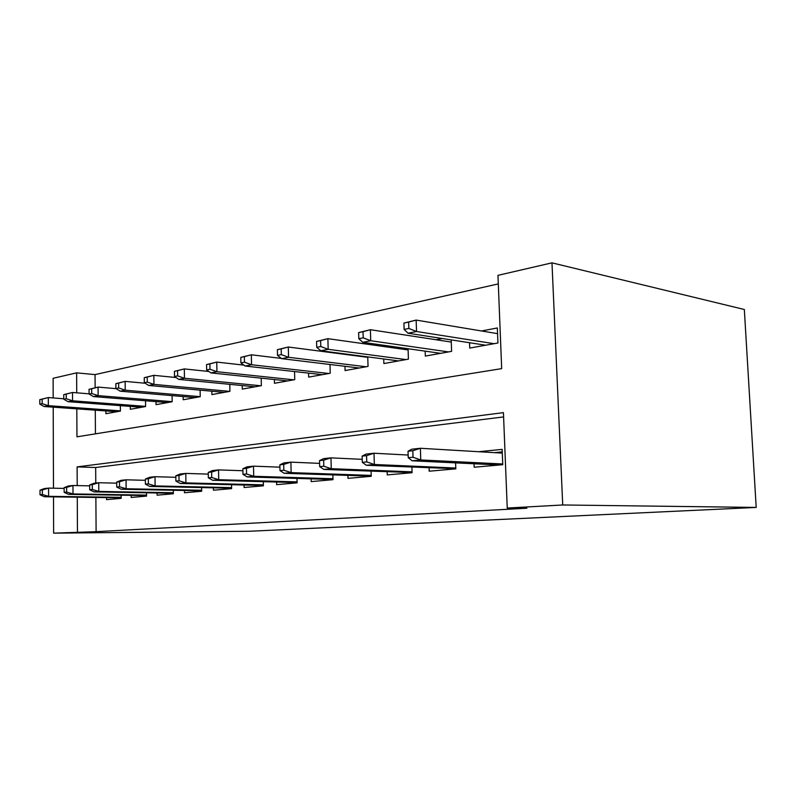 <?xml version="1.0" encoding="UTF-8"?>
<svg xmlns="http://www.w3.org/2000/svg" width="796" height="796" viewBox="0 0 796 796"><rect width="100%" height="100%" fill="white"/><g stroke="black" fill="none" stroke-linecap="round" stroke-linejoin="round"><path stroke-width="1.19" d="M76.814 408.845L76.953 436.815L501.679 368.628L497.958 275.346L551.976 262.849L744.33 309.495L756.2 507.43L249.397 531.26L53.63 533.151L96.107 531.668L526.902 508.226L507.241 508.047L503.43 412.646L77.112 466.884L77.212 485.59M53.183 397.94L53.113 378.289L76.625 372.856L76.724 392.816M498.296 283.913L95.042 374.608L76.625 372.856M474.058 463.769L474.187 467.232L502.754 464.715L502.147 449.372L478.635 451.72M429.104 467.949L429.213 471.202L455.819 468.854L455.601 462.884M387.145 471.839L387.244 474.904L412.079 472.715L411.9 467.212M347.912 475.461L347.991 478.356L371.225 476.306L371.085 471.222M311.127 478.854L311.186 481.6L332.987 479.68L332.867 474.953M276.57 482.028L276.63 484.645L297.107 482.844L297.007 478.426M244.064 485.013L244.103 487.51L263.386 485.819L263.307 481.67M213.408 487.829L213.447 490.217L231.626 488.615L231.556 484.714M184.463 490.475L184.493 492.764L201.667 491.251L201.617 487.57M157.081 492.983L157.111 495.182L173.359 493.749L173.309 490.256M131.151 495.351L131.171 497.47L146.564 496.107L146.534 492.794M355.046 355.245L353.663 355.504M397.105 347.175L393.423 347.882M442.268 338.509L435.949 339.723M95.042 374.608L95.132 387.702M95.281 410.169L95.44 433.84M105.888 410.925L105.908 413.701L120.405 411.084L120.355 405.642M130.295 406.398L130.325 409.293L145.598 406.537L145.529 400.776M156.016 401.612L156.056 404.657L172.165 401.751L172.085 395.612M183.16 396.567L183.199 399.761L200.224 396.687L200.124 390.149M211.835 391.214L211.895 394.587L229.905 391.334L229.785 384.339M242.203 385.553L242.263 389.105L261.357 385.662L261.207 378.16M274.391 379.533L274.471 383.294L294.739 379.642L294.55 371.553M308.569 373.125L308.669 377.125L330.231 373.244L330.002 364.488M344.947 366.289L345.066 370.568L368.041 366.419L367.762 356.897M383.732 358.976L383.871 363.563L408.408 359.145L408.069 348.728M425.163 351.145L425.333 356.091L451.601 351.354L451.193 339.892M469.54 342.728L469.74 348.081L497.928 342.996L497.331 327.952L481.55 330.977M503.609 416.925L95.669 467.511L95.779 483.053M95.878 497.45L96.107 531.668M106.545 497.6L106.564 499.639L121.171 498.346L121.141 495.192M507.241 508.047L562.722 504.972L756.2 507.43M562.722 504.972L551.976 262.849M53.213 407.164L53.481 488.207M53.511 496.863L53.63 533.151M77.272 497.192L77.451 531.837M95.669 467.511L77.112 466.884M39.999 490.187L40.009 494.754L42.367 494.515L42.357 489.938L39.999 490.187L44.327 488.565L48.576 488.107L48.596 496.326L121.161 497.341M42.357 489.938L48.576 488.107L64.148 488.416M42.367 494.515L48.596 496.326L44.347 496.744L121.161 497.798M40.009 494.754L44.347 496.744M39.8 399.652L39.81 404.149L42.148 403.671L42.138 399.164L39.8 399.652L48.307 397.562L48.337 405.661L44.118 406.507L116.883 411.721M42.148 403.671L48.337 405.661L120.405 410.865M42.138 399.164L48.307 397.562L63.77 398.766M44.118 406.507L39.81 404.149M64.138 487.64L64.158 492.326L66.645 492.077L66.625 487.371L64.138 487.64L68.466 485.978L72.963 485.5L73.003 493.938L146.554 495.102M66.625 487.371L72.963 485.5L89.669 485.858M66.645 492.077L73.003 493.938L68.506 494.376L146.564 495.59M64.158 492.326L68.506 494.376M89.659 484.933L89.689 489.759L92.326 489.49L92.296 484.655L89.659 484.933L93.988 483.242L98.744 482.734L98.803 491.421L173.349 492.744M92.296 484.655L98.744 482.734L116.694 483.162M92.326 489.49L98.803 491.421L94.047 491.888L173.349 493.261M89.689 489.759L94.047 491.888M116.684 482.077L116.733 487.043L119.519 486.754L119.48 481.779L116.684 482.077L121.012 480.346L126.047 479.809L126.126 488.744L201.657 490.256M119.48 481.779L126.047 479.809L145.369 480.316M119.519 486.754L126.126 488.744L121.091 489.241L201.667 490.814M116.733 487.043L121.091 489.241M230.402 488.197L230.412 488.724M145.36 479.043L145.409 484.157L148.374 483.859L148.325 478.734L145.36 479.043L149.658 477.282L155.001 476.704L155.111 485.918L231.606 487.62M148.325 478.734L155.001 476.704L175.846 477.301M148.374 483.859L155.111 485.918L149.767 486.436L231.626 488.227M145.409 484.157L149.767 486.436M63.75 394.617L63.77 399.234L66.237 398.726L66.217 394.1L63.75 394.617L72.506 392.468L72.545 400.786L68.088 401.681L141.618 407.254M66.237 398.726L72.545 400.786L145.598 406.378M66.217 394.1L72.506 392.468L89.092 393.831M68.088 401.681L63.77 399.234M89.062 389.294L89.092 394.04L91.709 393.503L91.679 388.746L89.062 389.294L98.077 387.085L98.137 395.632L93.421 396.577L167.687 402.557M91.709 393.503L98.137 395.632L172.165 401.652M91.679 388.746L98.077 387.085L116.077 388.647M93.421 396.577L89.092 394.04M115.858 383.652L115.898 388.538L118.664 387.97L118.624 383.075L115.858 383.652L125.141 381.384L125.221 390.179L120.226 391.184L195.199 397.592M118.664 387.97L125.221 390.179L200.224 396.667M118.624 383.075L125.141 381.384L145.141 383.234M120.226 391.184L115.898 388.538M144.265 377.682L144.325 382.707L147.26 382.11L147.2 377.065L144.265 377.682L153.837 375.334L153.936 384.388L148.643 385.453L224.273 392.348M147.26 382.11L153.936 384.388L229.686 391.373M147.2 377.065L153.837 375.334L176.016 377.523M148.643 385.453L144.325 382.707M261.237 485.431L261.247 485.998M175.826 475.819L175.896 481.092L179.05 480.774L178.981 475.491L175.826 475.819L180.105 474.018L185.786 473.411L185.916 482.903L263.367 484.834M178.981 475.491L185.786 473.411L208.293 474.118M179.05 480.774L185.916 482.903L180.234 483.461L263.376 485.49M175.896 481.092L180.234 483.461M174.443 371.334L174.513 376.518L177.637 375.871L177.568 370.677L174.443 371.334L184.314 368.916L184.453 378.249L178.821 379.384L255.048 386.796M177.637 375.871L184.453 378.249L260.78 385.762M177.568 370.677L184.314 368.916L208.89 371.493M178.821 379.384L174.513 376.518M293.933 482.505L293.953 483.122M208.263 472.386L208.353 477.829L211.706 477.491L211.627 472.028L208.263 472.386L212.502 470.545L218.552 469.899L218.721 479.699L297.087 481.879M211.627 472.028L218.552 469.899L242.909 470.744M211.706 477.491L218.721 479.699L212.661 480.286L297.107 482.585M208.353 477.829L212.661 480.286M328.658 479.381L328.678 480.058M242.87 468.725L242.979 474.346L246.571 473.988L246.462 468.346L242.87 468.725L247.059 466.844L253.516 466.157L253.715 476.277L332.957 478.734M246.462 468.346L253.516 466.157L279.923 467.172M246.571 473.988L253.715 476.277L247.248 476.913L332.987 479.52M242.979 474.346L247.248 476.913M365.603 476.058L365.623 476.804M279.874 464.814L280.003 470.625L283.844 470.237L283.714 464.406L279.874 464.814L283.983 462.894L290.908 462.148L291.137 472.615L371.205 475.401M283.714 464.406L290.908 462.148L319.594 463.371M283.844 470.237L291.137 472.615L284.212 473.292L371.225 476.157M280.003 470.625L284.212 473.292M404.985 472.516L405.005 473.331M319.534 460.615L319.684 466.635L323.803 466.217L323.654 460.178L319.534 460.615L323.544 458.655L330.967 457.859L331.245 468.695L412.049 471.839M323.654 460.178L330.967 457.859L362.23 459.342M323.803 466.217L331.245 468.695L323.813 469.421L412.079 472.545M319.684 466.635L323.813 469.421M447.053 468.715L447.083 469.63M362.13 456.108L362.309 462.347L366.747 461.909L366.568 455.64L362.13 456.108L366.031 454.098L374.011 453.242L374.339 464.486L455.79 468.038M366.568 455.64L374.011 453.242L408.149 455.043M366.747 461.909L374.339 464.486L366.349 465.272L455.81 468.695M362.309 462.347L366.349 465.272M206.552 364.578L206.642 369.921L209.965 369.245L209.885 363.881L206.552 364.578L216.761 362.08L216.92 371.712L210.92 372.916L287.684 380.916M209.965 369.245L216.92 371.712L293.764 379.821M209.885 363.881L216.761 362.08L243.934 365.135M210.92 372.916L206.642 369.921M240.8 357.374L240.899 362.896L244.452 362.17L244.342 356.628L240.8 357.374L251.347 354.797L251.536 364.737L245.138 366.021L322.35 374.667M244.452 362.17L251.536 364.737L328.818 373.493M244.342 356.628L251.347 354.797L281.386 358.419M245.138 366.021L240.899 362.896M277.386 349.683L277.505 355.394L281.306 354.608L281.177 348.887L277.386 349.683L288.311 347.006L288.54 357.285L281.694 358.658L359.235 368.011M281.306 354.608L288.54 357.285L366.13 366.767M281.177 348.887L288.311 347.006L367.782 357.344M281.694 358.658L277.505 355.394M316.569 341.444L316.718 347.345L320.788 346.509L320.639 340.589L316.569 341.444L327.892 338.668L328.171 349.305L320.828 350.777L398.577 360.916M320.788 346.509L328.171 349.305L405.94 359.583M320.639 340.589L327.892 338.668L408.109 349.941M320.828 350.777L316.718 347.345M358.638 332.599L358.807 338.708L363.195 337.812L363.016 331.673L358.638 332.599L370.399 329.713L370.717 340.728L362.827 342.32L440.616 353.334M363.195 337.812L370.717 340.728L448.486 351.912M363.016 331.673L370.399 329.713L451.272 342.061M362.827 342.32L358.807 338.708M492.097 464.635L492.137 465.65M497.51 452.834L497.49 452.327L494.316 452.645M502.246 451.869L497.49 452.327L497.6 452.834M408.03 451.252L408.239 457.73L413.025 457.252L412.816 450.745L408.03 451.252L411.771 449.203L420.387 448.277L420.766 459.949L502.724 463.978M412.816 450.745L420.387 448.277L502.296 453.113M413.025 457.252L420.766 459.949L412.149 460.794L498.326 464.934L502.744 464.546M408.239 457.73L412.149 460.794M403.92 323.067L404.119 329.415L408.845 328.45L408.637 322.082L403.92 323.067L416.149 320.082L416.527 331.504L408.02 333.216L485.64 345.215M408.845 328.45L416.527 331.504L494.087 343.693M408.637 322.082L416.149 320.082L497.55 333.643M408.02 333.216L404.119 329.415"/></g></svg>

